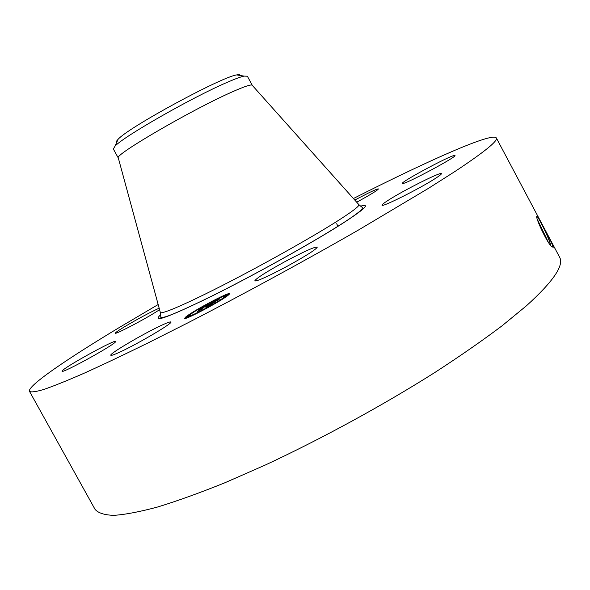 <?xml version="1.0" encoding="UTF-8"?>
<svg xmlns="http://www.w3.org/2000/svg" width="590" height="590" viewBox="0 0 590 590"><rect width="100%" height="100%" fill="white"/><g stroke="black" fill="none" stroke-linecap="round" stroke-linejoin="round"><path stroke-width="0.89" d="M239.975 75.446C240.093 74.606 239.002 74.428 236.701 74.915C221.383 76.907 128.082 127.565 118.066 139.328L116.628 141.054L116.732 142.36M252.306 85.38L247.357 76.198L244.009 76.103C240.573 76.87 234.894 78.986 226.966 82.445C192.443 97.203 123.59 136.511 115.079 146.099L113.339 148.968L118.347 158.113M252.277 85.314L252.078 85.122C250.58 84.422 243.921 86.701 232.099 91.952C192.827 109.18 114.851 154.514 118.258 157.781L118.302 158.054M353.41 198.52C426.954 161.21 492.193 132.013 496.315 137.905C498.358 140.671 484.552 151.873 454.912 171.513L428.451 188.35L358.491 230.012C304.89 260.81 242.925 294.513 187.34 323.114L147.957 342.974C123.664 354.892 102.254 365.033 83.736 373.396C67.098 380.661 53.823 386 43.911 389.43C35.924 391.79 31.123 392.439 29.5 391.362C27.044 386.118 66.854 359.059 119.711 327.251L158.172 304.529M163.688 324.338C168.113 322.369 170.503 321.602 170.849 322.022C173.578 322.951 133.554 346.337 117.189 353.292C113.221 355.018 111.09 355.674 110.809 355.261C108.818 353.882 147.109 331.558 163.688 324.338M62.481 370.572C66.788 365.778 115.854 338.911 115.714 341.418L115.522 341.853C113.332 345.526 61.53 374.016 62.09 371.221L62.481 370.572M159.58 309.713L154.499 312.914C140.354 321.602 114.932 334.729 115.338 333.18C115.338 332.62 118.354 330.511 124.379 326.853C137.632 318.998 149.226 312.774 159.16 308.172M354.76 200.032L369.473 192.51C375.048 189.84 378.035 188.653 378.426 188.94C377.622 190.305 370.38 194.73 356.699 202.208M454.462 155.443L454.956 155.502C457.493 156.527 405.596 184.294 402.623 183.52L402.358 183.438C400.241 182.244 449.425 155.812 454.462 155.443M436.047 178.01C421.26 187.804 381.31 207.842 382.018 205.195C381.863 204.671 383.869 203.078 388.036 200.401C403.059 190.614 441.357 171.358 441.394 173.652C441.578 174.109 439.793 175.562 436.047 178.01M287.205 266.252C268.015 276.452 257.188 281.334 254.74 280.921C256.053 278.421 266.083 272.027 284.83 261.717C303.688 251.665 314.522 246.768 317.332 247.033C316.321 249.327 306.284 255.736 287.205 266.252M228.507 294.956C222.511 300.406 184.169 320.812 184.589 318.342L185.88 316.867C192.901 310.937 229.525 291.49 229.51 293.717L228.507 294.956M496.315 137.905L559.534 257.078C564.379 265.153 553.354 281.386 526.457 305.775L501.95 325.894C482.473 340.555 460.193 356.036 435.096 372.334C383.05 405.264 321.521 438.849 265.08 465.126L224.797 482.804C199.693 492.923 177.295 500.991 157.611 507.009C139.727 511.825 125.124 514.605 113.796 515.358C104.364 515.026 98.102 513.005 95.012 509.288L29.5 391.362M536.981 216.242L536.826 216.464C535.167 217.083 547.122 243.242 551.879 246.827L553.199 247.07C551.967 242.357 540.514 221.088 537.733 216.936L536.981 216.242L537.733 216.936M229.2 294.322L226.486 295.207M189.98 314.876L189.567 315.149M187.015 316.933L185.267 318.408M550.5 245.256L550.492 245.16C550.234 240.919 540.499 220.948 537.645 217.113L536.893 216.279M550.581 245.352C550.632 241.598 540.632 220.992 537.711 217.076M224.414 297.891L225.048 297.235M224.827 296.46L226.494 295.391M187.2 317.036L189.471 315.923M537.357 219.355L548.383 242.306M190.349 314.566L189.361 315.716C189.058 317.634 219.119 301.645 223.935 297.308L224.746 296.313C224.79 294.535 195.799 309.934 190.349 314.566M212.039 301.505L214.642 300.118L212.039 301.505M224.915 296.807L227.593 295.384L224.915 296.807M223.588 296.114L226.221 294.72L223.588 296.114M199.265 311.977L201.964 310.546L199.265 311.977M214.871 303.371L217.57 301.94L214.871 303.371M189.39 315.06L186.757 316.461L189.39 315.06M199.501 308.504L196.898 309.89L199.501 308.504M190.223 316.026L187.554 317.45L190.223 316.026M209.067 304.307L204.31 306.83L201.544 309.389L197.281 311.579L202.112 308.039L198.904 309.831L202.348 307.847L198.085 309.949L209.067 304.307M209.384 304.211L207.112 305.627L209.384 304.211M206.5 305.819L204.701 306.704L201.529 309.293L202.422 309.02L197.517 311.513L201.987 309.212L204.501 306.778L206.5 305.819M219.687 298.842L212.887 302.412L211.456 303.592L216.855 300.524L213.44 302.205L212.26 303.179L215.682 301.261L214.406 302.316L205.836 307.169L210.033 303.798L219.687 298.842M219.856 298.842L217.459 300.317L219.856 298.842M214.937 302.087L216.257 301.003L214.937 302.087M211.744 303.607L210.424 304.698L211.404 304.403L205.814 307.25L210.955 304.61L210.151 304.846L211.596 303.658L213.661 302.618L211.744 303.607M202.348 307.847L202.562 308.238M202.09 308.024L202.326 308.43M210.888 303.481L211.109 303.88M209.59 304.551L209.811 304.949M209.192 304.882L209.428 305.325M209.103 304.949L209.332 305.377M358.691 204.428L358.956 204.73C359.229 206.367 351.338 212.26 335.275 222.408C309.684 238.5 263.922 264.173 225.631 283.834C187.273 303.533 161.911 314.477 160.355 312.56L160.251 312.169M360.534 206.168C371.044 203.196 364.524 209.295 340.968 224.451C310.834 243.604 253.228 275.604 211.154 296.475C167.877 317.538 151.062 323.6 160.701 314.669M553.177 247.372L551.296 246.207M537.645 217.113L536.797 216.655M118.066 139.328L115.079 146.099M236.701 74.915L244.009 76.103M252.078 85.122L358.956 204.73L362.496 207.614L362.017 209.126C359.229 212.157 352.075 217.319 340.563 224.606C311.033 243.419 254.548 274.829 212.769 295.605C188.586 307.493 172.826 314.558 165.502 316.793C161.94 317.656 160.392 317.759 160.849 317.103L160.355 312.56L118.258 157.781M336.647 223.735L338.033 226.302M189.626 316.203L189.361 315.716M224.989 296.748L224.746 296.313M225.144 297.412L224.856 296.881M226.59 295.384L226.221 294.72M187.126 317.125L186.757 316.461M190.563 316.424L190.297 315.938"/></g></svg>
